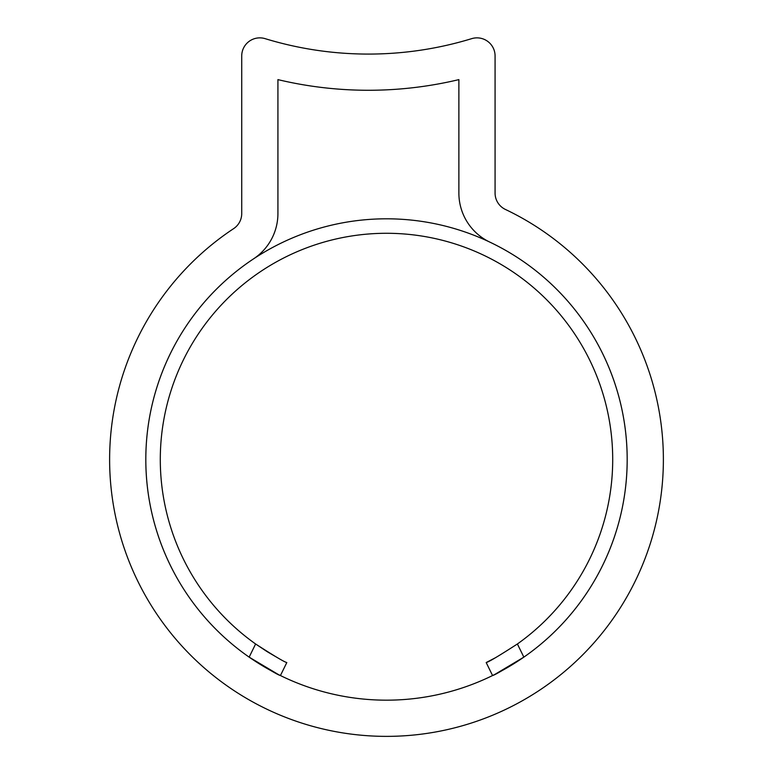 <?xml version="1.0" encoding="UTF-8"?>
<svg xmlns="http://www.w3.org/2000/svg" width="773" height="773" viewBox="0 0 773 773"><rect width="100%" height="100%" fill="white"/><g stroke="black" fill="none" stroke-linecap="round" stroke-linejoin="round"><path stroke-width="1.16" d="M495.049 674.307L523.852 657.137A240.683 240.683 0 0 0 386.5 218.807A240.683 240.683 0 0 0 145.817 459.491A240.683 240.683 0 0 0 386.5 700.174A240.683 240.683 0 0 0 489.86 242.133A54.294 54.294 0 0 1 458.882 193.105L458.882 79.619A389.689 389.689 0 0 1 277.922 79.619L277.922 213.561A54.294 54.294 0 0 1 253.602 258.82A240.683 240.683 0 0 0 249.148 657.137L278.174 674.423M663.379 459.491A276.879 276.879 0 0 0 505.407 209.444A18.098 18.098 0 0 1 495.078 193.105L495.078 55.956A18.098 18.098 0 0 0 471.694 38.65A353.493 353.493 0 0 1 265.11 38.65A18.098 18.098 0 0 0 241.727 55.956L241.727 213.561A18.098 18.098 0 0 1 233.62 228.644A276.879 276.879 0 0 0 386.5 736.369A276.879 276.879 0 0 0 663.379 459.491M495.638 657.63L486.188 662.548C488.439 662.142 498.836 655.948 517.388 643.986L523.852 657.137C505.242 668.954 494.817 675.09 492.565 675.544L494.681 674.491M266.917 651.504L255.612 643.986A226.209 226.209 0 0 1 386.5 233.282A226.209 226.209 0 0 1 517.388 643.986M280.435 675.544C278.203 675.109 267.777 668.974 249.148 657.137L255.612 643.986C274.135 655.939 284.541 662.123 286.812 662.548L280.435 675.544M277.439 657.668L267.584 651.919M492.565 675.544L486.188 662.548"/></g></svg>
